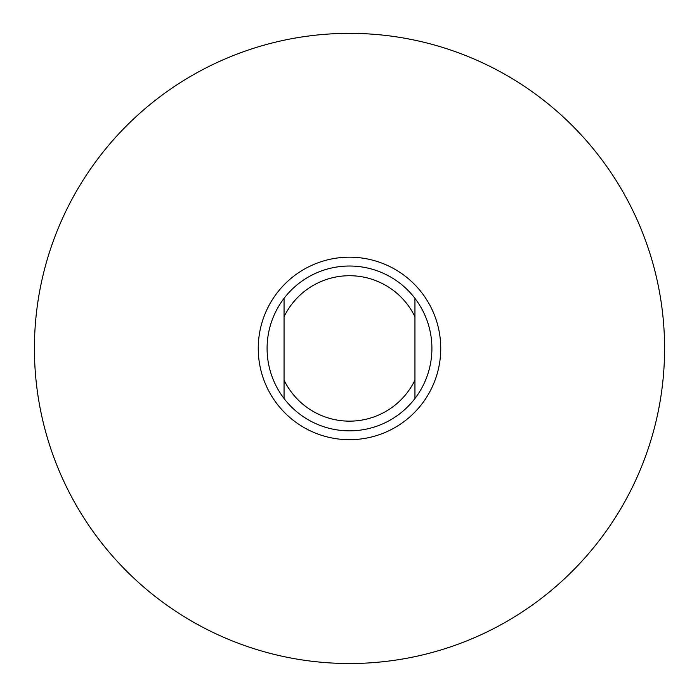 <?xml version="1.0" encoding="UTF-8"?>
<svg xmlns="http://www.w3.org/2000/svg" width="699" height="699" viewBox="0 0 699 699"><rect width="100%" height="100%" fill="white"/><g stroke="black" fill="none" stroke-linecap="round" stroke-linejoin="round"><path stroke-width="1.05" d="M414.944 380.125L414.944 298.351A82.403 82.403 0 0 0 284.056 298.351L284.056 398.517A82.403 82.403 0 0 0 414.944 398.517L414.944 380.125L414.944 398.517A82.403 82.403 0 0 0 414.944 298.351A82.403 82.403 0 0 0 284.056 298.351A82.403 82.403 0 0 0 284.056 398.517L284.056 380.125A72.713 72.713 0 0 0 414.944 380.125M284.056 298.351L284.056 316.743A72.713 72.713 0 0 1 414.944 316.743L414.944 298.351M349.5 663.517A315.083 315.083 0 0 0 622.372 190.897A315.083 315.083 0 0 0 76.628 190.897A315.083 315.083 0 0 0 349.5 663.517M284.056 398.517A82.403 82.403 0 0 0 414.944 398.517M349.5 439.688A91.254 91.254 0 0 0 421.96 292.968A91.254 91.254 0 0 0 267.682 308.023A91.254 91.254 0 0 0 349.5 439.688"/></g></svg>
